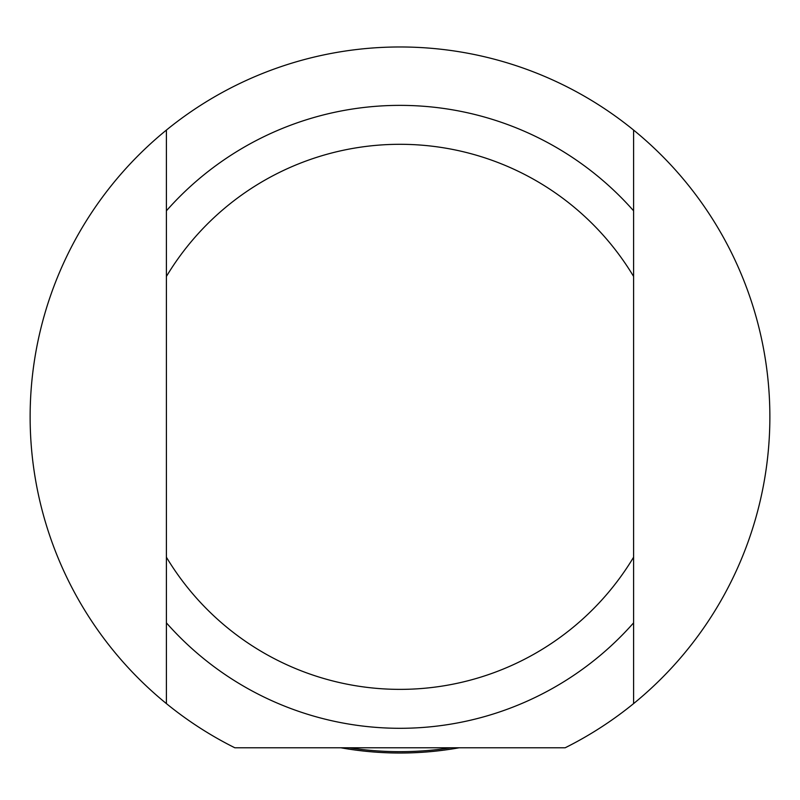 <?xml version="1.0" encoding="UTF-8"?>
<svg xmlns="http://www.w3.org/2000/svg" width="800" height="800" viewBox="0 0 800 800"><rect width="100%" height="100%" fill="white"/><g stroke="black" fill="none" stroke-linecap="round" stroke-linejoin="round"><path stroke-width="1.2" d="M459.21 747.77A336.19 336.19 0 0 1 340.79 747.77M166.4 238.44L166.4 236.13M166.4 268.22L166.4 249.67M166.4 384.72L166.4 369.99M166.4 398.34L166.4 395.97M166.4 417.29L166.4 409.63M166.4 424.32L166.4 418.9M166.4 579.47L166.4 565.57M166.4 604.69L166.4 598.27M166.4 510.18L166.4 503.46M166.4 501.97L166.4 498.53M166.4 527.1L166.4 525.6M166.4 559.37L166.4 545.8M166.4 351.68L166.4 337.36M166.4 461.43L166.4 439.98M166.4 557.21L166.4 703.6A369.86 369.86 0 0 1 166.4 130.08L166.4 557.21A272.53 272.53 0 0 0 633.6 557.21L633.6 130.08A369.86 369.86 0 0 1 633.6 703.6L633.6 557.21M633.6 595.23L633.6 597.55M633.6 565.46L633.6 584.01M633.6 448.96L633.6 463.68M633.6 435.33L633.6 437.71M633.6 416.39L633.6 424.05M633.6 409.36L633.6 414.77M633.6 254.2L633.6 268.1M633.6 228.99L633.6 235.41M633.6 323.49L633.6 330.22M633.6 331.71L633.6 335.14M633.6 306.58L633.6 308.07M633.6 274.31L633.6 287.88M633.6 481.99L633.6 496.32M633.6 372.25L633.6 393.69M166.4 622.85A311.47 311.47 0 0 0 633.6 622.85M633.6 703.6A369.86 369.86 0 0 1 565.18 747.77L234.82 747.77A369.86 369.86 0 0 1 166.4 703.6M166.4 130.08A369.86 369.86 0 0 1 633.6 130.08M166.4 276.46A272.53 272.53 0 0 1 633.6 276.46M633.6 210.82A311.47 311.47 0 0 0 166.4 210.82M450.91 747.77A334.83 334.83 0 0 1 349.09 747.77"/></g></svg>
